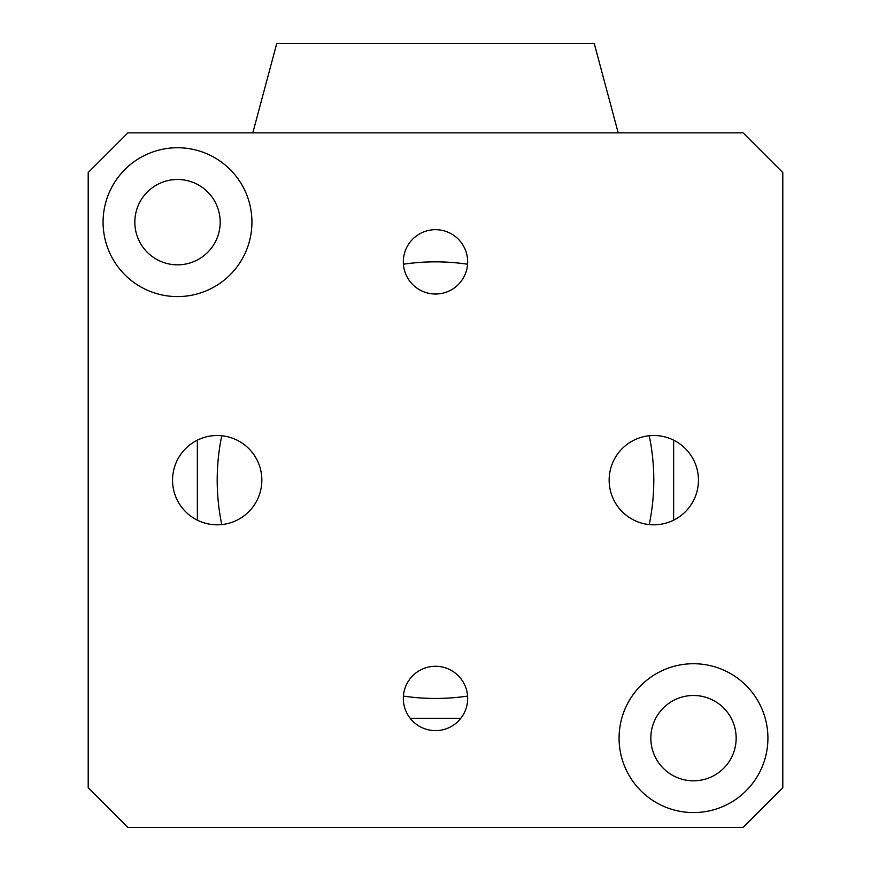 <?xml version="1.0" encoding="UTF-8"?>
<svg xmlns="http://www.w3.org/2000/svg" width="871" height="871" viewBox="0 0 871 871"><rect width="100%" height="100%" fill="white"/><g stroke="black" fill="none" stroke-linecap="round" stroke-linejoin="round"><path stroke-width="1.31" d="M649.233 435.74A218.305 218.305 0 0 1 649.233 524.571M467.585 696.081A218.305 218.305 0 0 1 403.415 696.081M221.767 524.571A218.305 218.305 0 0 1 221.767 435.74M403.415 264.218A218.305 218.305 0 0 1 467.585 264.218M197.358 520.15L197.358 440.149M460.813 718.303L410.187 718.303M673.642 440.149L673.642 520.15M252.808 132.86L276.738 43.55L594.262 43.55L618.192 132.86M736.158 738.14A42.668 42.668 0 0 0 672.162 701.199A42.668 42.668 0 0 0 672.162 775.092A42.668 42.668 0 0 0 736.158 738.14M220.178 222.159A42.668 42.668 0 0 0 156.17 185.207A42.668 42.668 0 0 0 156.17 259.112A42.668 42.668 0 0 0 220.178 222.159M435.5 294.017A32.173 32.173 0 0 1 403.327 261.855A32.173 32.173 0 0 1 435.5 229.683A32.173 32.173 0 0 1 467.673 261.855A32.173 32.173 0 0 1 435.5 294.017M435.5 730.627A32.173 32.173 0 0 1 403.327 698.455A32.173 32.173 0 0 1 435.5 666.282A32.173 32.173 0 0 1 467.673 698.455A32.173 32.173 0 0 1 435.5 730.627M217.195 524.81A44.65 44.65 0 0 1 178.533 457.83A44.65 44.65 0 0 1 255.867 457.83A44.65 44.65 0 0 1 217.195 524.81M653.805 524.81A44.65 44.65 0 0 1 615.133 457.83A44.65 44.65 0 0 1 692.467 457.83A44.65 44.65 0 0 1 653.805 524.81M177.51 296.586A74.416 74.416 0 0 1 113.056 184.946A74.416 74.416 0 0 1 241.953 184.946A74.416 74.416 0 0 1 177.51 296.586M693.49 812.567A74.416 74.416 0 0 1 629.047 700.937A74.416 74.416 0 0 1 757.944 700.937A74.416 74.416 0 0 1 693.49 812.567M127.895 827.45L743.105 827.45L782.8 787.754L782.8 172.545L743.105 132.86L127.895 132.86L88.2 172.545L88.2 787.754L127.895 827.45"/></g></svg>

